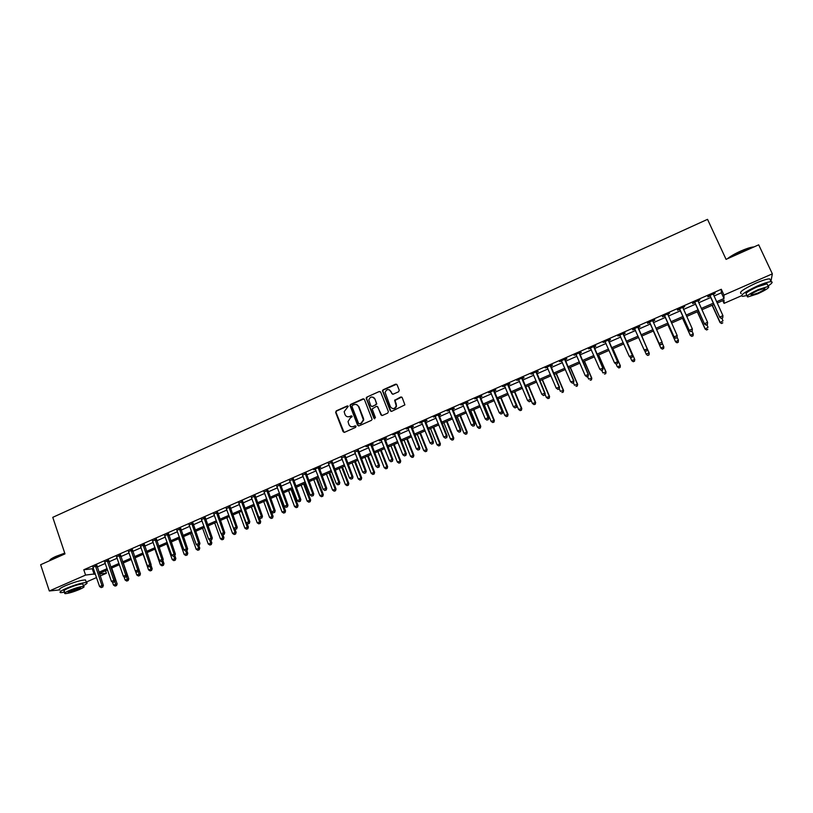 <?xml version="1.0" encoding="UTF-8"?>
<svg xmlns="http://www.w3.org/2000/svg" width="813" height="813" viewBox="0 0 813 813"><rect width="100%" height="100%" fill="white"/><g stroke="black" fill="none" stroke-linecap="round" stroke-linejoin="round"><path stroke-width="1.22" d="M348.249 406.358L347.232 405.931L336.257 410.88L335.637 412.404L343.096 431.683L344.549 432.303L355.586 427.394L356.023 426.317L354.996 425.89L353.574 426.52C351.47 427.211 349.915 426.561 348.909 424.569L348.025 421.571L350.261 418.034L352.181 416.632L351.104 415.89L349.681 416.53C347.588 417.221 346.033 416.581 345.027 414.589L344.153 411.663L348.249 406.358M347.934 405.982L336.623 410.982L335.932 412.14L344.062 432.394M355.667 425.91L353.574 426.52M351.795 415.931L349.681 416.53M398.614 391.754L399.244 390.21L397.069 384.762L395.585 384.163L383.147 389.762L382.445 390.738L390.21 410.717L391.703 411.327L404.894 404.884L402.201 397.608L400.707 396.998L394.661 400.311L396.216 405.921C394.579 409.142 392.628 409.417 390.372 406.734L385.108 392.394C386.663 389.051 388.614 388.726 390.941 391.419L391.795 393.553L393.279 394.153L398.614 391.754M59.278 589.923L49.319 590.98L40.65 564.72L64.989 553.877L52.764 517.342L707.534 219.347L726.07 259.357L758.702 244.825L772.35 273.849L770.927 281.44M49.319 590.98L85.578 575.076L95.284 573.846M713.966 296.064L721.375 292.802L721.294 289.276L83.79 569.771L85.578 575.076M721.294 289.276L723.966 295.068L772.35 273.849M364.407 399.468L362.944 398.858L350.677 404.386L349.976 405.484L357.588 425.24L359.051 425.849L371.389 420.362L372.09 419.366L364.407 399.468M366.856 397.1L379.204 391.541L380.687 392.14L388.36 411.541L387.74 413.085L382.415 415.453L380.931 414.843L377.832 406.967L376.358 406.368L372.141 408.939L375.443 417.669L373.97 418.329L366.155 398.136L366.856 397.1L379.204 391.541M83.79 569.771L93.515 568.612M97.143 567.017L105.324 563.429M108.932 561.844L117.184 558.216M120.791 556.631L129.125 552.972M132.712 551.397L141.116 547.698M144.694 546.133L153.179 542.403M156.746 540.838L165.303 537.078M168.86 535.513L177.498 531.722M181.035 530.167L189.754 526.336M193.291 524.781L202.081 520.92M205.598 519.375L214.48 515.472M217.975 513.938L226.939 510.005M230.425 508.471L239.469 504.497M242.945 502.973L252.071 498.958M255.536 497.444L264.743 493.4M268.188 491.885L277.487 487.8M280.912 486.296L290.292 482.17M293.717 480.666L303.178 476.509M306.582 475.016L316.135 470.818M319.519 469.335L329.163 465.097M332.537 463.613L342.263 459.345M345.627 457.871L355.444 453.552M358.787 452.089L368.685 447.729M372.019 446.276L382.019 441.876M385.332 440.422L395.423 435.992M398.716 434.549L408.898 430.067M412.171 428.634L422.455 424.112M425.717 422.679L436.083 418.126M439.335 416.703L449.802 412.1M453.024 410.687L463.593 406.043M466.804 404.63L477.465 399.955M480.656 398.553L491.418 393.817M494.589 392.425L505.452 387.659M508.603 386.266L519.568 381.46M522.708 380.078L533.765 375.22M536.885 373.848L548.053 368.939M551.153 367.578L562.413 362.628M565.502 361.277L576.874 356.287M579.933 354.935L591.407 349.895M594.445 348.564L606.031 343.472M609.049 342.151L620.746 337.009M623.744 335.688L635.542 330.505M638.52 329.204L650.41 323.981M653.428 322.659L665.349 317.416M668.418 316.064L680.379 310.81M683.509 309.438L695.501 304.174M698.692 302.771L710.714 297.487M96.788 565.574L93.038 567.22M108.576 560.391L104.847 562.037M120.426 555.177L116.706 556.814M132.346 549.944L128.637 551.57M144.328 544.68L140.629 546.306M156.37 539.375L152.681 541.001M168.484 534.06L164.805 535.676M180.659 528.704L177 530.31M192.905 523.318L189.256 524.924M205.211 517.911L201.573 519.507M217.589 512.464L213.961 514.06M230.038 506.997L226.421 508.582M242.548 501.489L238.951 503.074M255.13 495.96L251.542 497.536M267.782 490.402L264.215 491.967M280.505 484.802L276.948 486.367M293.3 479.182L289.753 480.737M292.324 479.609L292.995 479.314M306.166 473.522L302.629 475.077M305.221 473.938L305.871 473.654M319.103 467.841L320.789 467.099L319.824 466.967L313.594 469.711L315.586 469.386M318.188 468.237L318.818 467.963M332.111 462.119L328.604 463.654M331.226 462.506L331.836 462.241M345.19 456.367L341.704 457.902M344.336 456.743L344.925 456.479M358.35 450.585L354.875 452.109M371.582 444.762L373.309 444.01L372.456 443.827L366.084 446.632L368.126 446.286M384.884 438.918L386.622 438.146L385.809 437.953L379.386 440.778L381.439 440.433M398.268 433.034L400.016 432.262L399.224 432.049L392.781 434.894L394.844 434.538M411.724 427.11L413.482 426.337L412.73 426.114L406.236 428.969L408.319 428.614M425.26 421.164L427.028 420.382L426.307 420.148L419.772 423.014L421.866 422.658M438.878 415.179L440.656 414.396L439.955 414.142L433.39 417.028L435.494 416.663M452.567 409.163L454.355 408.37L453.684 408.106L447.089 411.002L449.203 410.636M466.337 403.106L468.136 402.313L467.505 402.029L460.859 404.945L462.993 404.579M480.188 397.018L481.997 396.226L481.398 395.921L474.721 398.858L476.855 398.482M494.121 390.89L495.94 390.088L495.371 389.773L488.654 392.73L490.808 392.344M508.125 384.732L509.954 383.929L509.426 383.594L502.668 386.561L504.832 386.185M522.22 378.533L524.06 377.73L523.562 377.374L516.763 380.362L518.948 379.976M536.397 372.303L538.247 371.49L537.779 371.124L530.95 374.132L533.135 373.736M550.655 366.033L552.515 365.22L552.088 364.834L545.208 367.852L547.413 367.456M565.005 359.732L566.874 358.909L566.478 358.503L559.557 361.541L561.783 361.145M579.425 353.381L581.315 352.557L580.949 352.141L573.988 355.2L576.224 354.793M593.947 347.009L595.838 346.175L595.512 345.738L588.51 348.818L590.746 348.411M608.541 340.586L610.451 339.743L610.157 339.295L603.114 342.395L605.329 341.999M623.225 334.133L625.146 333.289L624.892 332.812L617.809 335.932L619.994 335.556M638.002 327.629L639.933 326.785L639.719 326.298L632.585 329.428L632.829 329.905L634.75 329.062M652.869 321.094L654.811 320.241L654.628 319.733L647.463 322.893L647.656 323.391L649.597 322.537M667.819 314.519L669.627 313.137L662.412 316.308L662.575 316.826L664.526 315.972M682.869 307.914L684.719 306.501L677.463 309.692L677.595 310.231L679.556 309.367M698.001 301.257L699.912 299.824L692.605 303.036L692.696 303.584L694.668 302.721M713.265 294.54L715.186 293.107L707.838 296.339L707.889 296.908L709.871 296.034M741.415 295.79L724.048 303.371L724.017 300.088L717.178 303.076M722.787 300.627L724.048 303.371M105.517 570.746L106.381 573.267L100.182 575.98M96.544 577.565L86.188 582.088M99.46 573.866L106.381 573.267M713.926 304.499L701.883 309.773M698.682 311.166L686.67 316.43M683.54 317.802L671.558 323.046M668.479 324.387L656.528 329.621M653.51 330.932L641.609 336.145M638.622 337.456L626.803 342.629M623.795 343.94L612.077 349.072M609.059 350.393L597.453 355.474M594.405 356.805L582.911 361.836M579.842 363.177L568.45 368.157M565.36 369.509L554.08 374.447M550.97 375.809L539.791 380.708M536.661 382.069L525.584 386.917M522.444 388.299L511.458 393.106M508.298 394.488L497.424 399.244M494.243 400.636L483.461 405.352M480.259 406.754L469.579 411.429M466.367 412.831L455.788 417.465M452.556 418.878L442.069 423.471M438.817 424.894L428.421 429.437M425.158 430.87L414.864 435.372M411.581 436.805L401.378 441.276M398.075 442.719L387.974 447.14M384.651 448.593L374.641 452.973M371.307 454.437L361.379 458.776M358.035 460.239L348.198 464.548M344.834 466.012L335.088 470.28M331.714 471.764L322.06 475.981M318.666 477.475L309.092 481.662M305.688 483.146L296.206 487.302M292.782 488.796L283.391 492.912M279.946 494.416L270.638 498.481M267.192 499.995L257.965 504.03M254.499 505.554L245.353 509.548M241.878 511.072L232.823 515.036M229.327 516.56L220.353 520.493M216.847 522.027L207.955 525.92M204.429 527.454L195.618 531.316M192.081 532.861L183.352 536.682M179.805 538.236L171.157 542.017M167.59 543.582L159.023 547.332M155.446 548.897L146.95 552.616M143.373 554.181L134.948 557.86M131.35 559.435L123.007 563.094M119.399 564.669L111.137 568.287M107.519 569.872L99.328 573.45M716.578 301.765L723.997 298.513L723.966 295.068M98.912 572.25L107.103 568.663M110.72 567.078L118.993 563.46M122.59 561.885L130.934 558.226M134.531 556.651L142.946 552.972M146.533 551.397L155.019 547.677M158.596 546.112L167.163 542.362M170.72 540.808L179.378 537.017M182.915 535.462L191.644 531.641M195.181 530.096L203.992 526.235M207.508 524.69L216.4 520.798M219.906 519.263L228.88 515.34M232.376 513.806L241.431 509.842M244.906 508.318L254.042 504.314M257.508 502.8L266.735 498.765M270.18 497.251L279.489 493.176M282.924 491.672L292.314 487.556M295.739 486.062L305.221 481.906M308.625 480.412L318.188 476.225M321.582 474.741L331.237 470.514M334.61 469.03L344.356 464.772M347.72 463.298L357.547 458.989M360.891 457.526L370.819 453.176M374.153 451.723L384.163 447.333M387.476 445.88L397.577 441.459M400.88 440.016L411.083 435.544M414.366 434.112L424.65 429.599M427.923 428.177L438.309 423.624M441.55 422.201L452.038 417.608M455.27 416.195L465.849 411.561M469.06 410.159L479.741 405.484M482.932 404.081L493.715 399.366M496.885 397.974L507.769 393.207M510.93 391.825L521.905 387.018M525.046 385.636L536.123 380.789M539.243 379.427L550.421 374.529M553.531 373.167L564.811 368.228M567.901 366.876L579.283 361.887M582.352 360.545L593.846 355.515M596.884 354.183L608.49 349.102M611.518 347.771L623.225 342.649M626.223 341.328L638.042 336.155M641.03 334.844L652.93 329.631M655.949 328.31L667.9 323.086M670.969 321.735L682.95 316.491M686.081 315.119L698.093 309.865M701.284 308.462L713.326 303.188M92.408 569.1L94.176 574.324M721.375 292.802L723.997 298.513M394.732 400.047L394.966 400.636M349.976 405.352L350.22 405.972M347.547 416.764L350.037 416.632M351.511 426.764L353.929 426.612M363.899 398.888L351.033 404.498L350.332 405.596L358.523 425.941M352.395 405.372L351.968 406.449L358.584 423.4L359.61 423.837L361.124 423.156L363.37 419.833L358.574 406.622C357.557 404.64 356.003 403.99 353.909 404.691L352.395 405.372M356.531 404.589L358.929 406.734L363.462 418.319L363.716 419.925L361.47 423.248L359.956 423.929M380.199 391.581L379.539 391.663M377.303 406.388L381.815 415.545M367.202 397.222L366.582 398.756L374.651 418.817M374.61 398.817C372.202 396.104 370.261 396.48 368.797 399.945L370.779 405.819L372.252 406.429L375.758 404.854L376.389 403.309L374.956 398.939L373.004 397.171M371.643 406.52L372.252 406.429M374.956 398.939L376.795 403.98L372.588 406.541M389.417 389.803L392.598 394.234M392.364 408.533C394.488 409.041 395.87 408.207 396.531 406.033L396.033 404.213M401.713 397.039L394.986 400.423L396.348 404.325M396.622 384.224L383.482 389.884L382.781 390.86L391.073 411.408M112.448 582.057L113.485 585.075L117.153 583.927L111.716 568.033M115.974 585.685L115.04 586.082L116.513 585.624L115.974 585.685L114.836 581.244M115.04 586.082L113.485 585.075M117.153 583.927L116.513 585.624M95.365 565.685L101.96 585.543L99.593 586.569L92.773 566.824M96.798 565.055L103.373 585.39L101.96 585.543L102.143 587.179L101.198 587.596L102.143 587.179M102.712 587.118L103.373 585.39M99.593 586.569L101.198 587.596M123.932 576.59L125.111 580.035L128.769 578.897L123.291 562.962M127.6 580.645L126.676 581.051L128.139 580.584L127.6 580.645L126.584 576.519M126.676 581.051L125.111 580.035M128.769 578.897L128.139 580.584M135.466 571.092L136.797 574.974L140.446 573.836L139.084 569.893M139.297 575.574L138.362 575.98L139.826 575.523L139.297 575.574L138.342 571.651M138.362 575.98L136.797 574.974M140.446 573.836L139.826 575.523M143.139 554.283L148.545 569.872L152.194 568.744L150.944 565.157M151.055 570.482L150.11 570.889L151.574 570.441L150.1 566.539M150.11 570.889L148.545 569.872M152.194 568.744L151.574 570.441M107.174 560.482L113.83 580.38L111.452 581.417L104.572 561.631M108.586 559.862L115.212 580.238L113.83 580.38L114.003 582.037L113.048 582.443L114.003 582.037M114.562 581.976L115.212 580.238M111.452 581.417L113.048 582.443M119.054 555.259L125.761 575.198L123.373 576.234L116.432 556.417M120.436 554.659L127.123 575.065L125.761 575.198L125.934 576.854L124.968 577.271L125.934 576.854M126.472 576.803L127.123 575.065M123.373 576.234L124.968 577.271M130.995 550.015L137.753 569.984L135.354 571.021L128.363 551.173M132.356 549.415L139.094 569.862L137.753 569.984L137.915 571.651L136.96 572.067L137.915 571.651M138.454 571.6L139.094 569.862M135.354 571.021L136.96 572.067M154.907 549.131L160.364 564.75L163.992 563.622L162.864 560.411M162.874 565.36L161.929 565.777L163.383 565.32L161.919 561.407M161.929 565.777L160.364 564.75M163.992 563.622L163.383 565.32M142.997 544.73L149.816 564.74L147.397 565.787L140.354 545.899M144.338 544.141L151.137 564.639L149.816 564.74L149.968 566.417L149.003 566.834L149.968 566.417M150.496 566.366L151.137 564.639M147.397 565.787L149.003 566.834M49.766 560.309C50.081 559.415 52.103 558.114 55.823 556.427L64.745 553.125M64.827 553.379L55.751 556.753C51.88 558.511 49.806 559.842 49.532 560.757M83.353 585.655C87.001 583.785 87.997 582.748 86.341 582.525C81.849 582.769 75.172 584.72 66.28 588.368C60.69 590.899 58.851 592.331 60.751 592.667L64.674 592.179M85.832 581.031L85.467 579.923C80.975 580.147 74.288 582.088 65.406 585.736C59.816 588.277 57.987 589.72 59.888 590.065M64.908 592.88L64.369 591.254C62.997 591.01 64.318 589.974 68.343 588.155C74.735 585.523 79.552 584.13 82.784 583.947L83.048 584.73M69.156 590.563C65.121 592.382 63.79 593.409 65.162 593.653C68.414 593.449 73.221 592.047 79.572 589.435C83.617 587.616 84.959 586.58 83.587 586.336C80.355 586.529 75.548 587.941 69.156 590.563M77.743 589.638C80.345 588.46 81.209 587.799 80.324 587.636L71.026 590.36C68.434 591.529 67.57 592.199 68.455 592.352L77.743 589.638M727.411 258.758C730.338 256.339 734.779 253.768 740.745 251.054C745.867 248.808 749.932 247.457 752.919 247.02L753.946 246.939M753.427 247.172L753.387 247.182C750.328 247.63 746.161 249.012 740.907 251.319L728.296 258.371M768.051 285.973C772.167 283.28 773.173 281.867 771.049 281.704C768.326 281.837 763.692 283.3 757.137 286.115C744.759 291.938 739.891 295.353 742.523 296.379L747.035 295.505M770.378 280.272L769.698 278.829C766.974 278.94 762.34 280.404 755.785 283.219C743.417 289.052 738.56 292.487 741.212 293.544M747.249 295.973L746.497 294.357C744.606 293.605 748.123 291.145 757.025 286.959L767.035 283.788L767.513 284.814M758.265 289.611C749.352 293.798 745.836 296.247 747.716 296.979L757.686 293.818C766.578 289.672 770.104 287.213 768.275 286.44L758.265 289.611M757.787 293.087C763.519 290.404 765.795 288.818 764.606 288.33L758.163 290.373C752.421 293.066 750.145 294.641 751.354 295.119L757.787 293.087M166.736 543.958L172.244 559.598L175.862 558.48L174.856 555.635M174.754 560.218L173.809 560.624L175.252 560.177L173.809 556.255L174.785 555.828L173.809 556.255M173.809 560.624L172.244 559.598M175.862 558.48L175.252 560.177M178.626 538.745L184.175 554.425L187.783 553.307L186.827 550.594M186.705 555.045L185.75 555.452L187.193 555.005L185.71 550.96M185.75 555.452L184.175 554.425M187.783 553.307L187.193 555.005M190.588 533.521L196.177 549.222L199.774 548.114L198.809 545.391M198.718 549.842L197.752 550.259L199.185 549.812L197.62 545.462M197.752 550.259L196.177 549.222M199.774 548.114L199.185 549.812M202.61 528.257L208.25 543.988L211.837 542.891L210.862 540.167M210.791 544.608L209.815 545.025L211.248 544.588L209.53 539.771M209.815 545.025L208.25 543.988M211.837 542.891L211.248 544.588M214.693 522.962L220.384 538.724L223.951 537.637L222.945 534.832M222.925 539.354L221.949 539.771L223.382 539.334L221.502 534.05M221.949 539.771L220.384 538.724M223.951 537.637L223.382 539.334M155.07 539.426L161.95 559.466L159.511 560.523L152.407 540.594M156.381 538.846L163.24 559.374L161.95 559.466L162.092 561.153L161.116 561.57L162.092 561.153M162.61 561.112L163.24 559.374M159.511 560.523L161.116 561.57M167.204 534.09L174.134 554.171L171.695 555.228L164.531 535.259M168.494 533.521L175.405 554.09L174.134 554.171L174.277 555.858M174.785 555.828L175.405 554.09M171.695 555.228L173.301 556.285M179.399 528.724L186.401 548.836L183.941 549.913L176.716 529.903M180.669 528.165L187.64 548.775L186.401 548.836L186.533 550.543L185.547 550.97L186.533 550.543M187.031 550.513L187.64 548.775M183.941 549.913L185.547 550.97M191.675 523.328L198.728 543.48L196.258 544.558L188.972 524.517M192.905 522.779L199.947 543.43L198.728 543.48L198.85 545.188L197.864 545.614L198.85 545.188M199.337 545.167L199.947 543.43M196.258 544.558L197.864 545.614M204.002 517.901L211.116 538.094L208.636 539.171L201.289 519.101M205.222 517.373L212.315 538.054L211.116 538.094L211.238 539.812L210.242 540.239L211.238 539.812M211.715 539.791L212.315 538.054M208.636 539.171L210.242 540.239M226.847 517.647L232.579 533.44L236.146 532.352L235.028 529.273M235.13 534.06L234.144 534.487L235.577 534.05L229.286 516.58M234.144 534.487L232.579 533.44M236.146 532.352L235.577 534.05M216.41 512.454L223.585 532.678L221.085 533.765L213.677 513.653M217.599 511.926L224.754 532.647L223.585 532.678L223.687 534.405L222.691 534.832L223.687 534.405M224.154 534.385L224.754 532.647M221.085 533.765L222.691 534.832M239.063 512.302L244.845 528.125L248.392 527.037L247.081 523.45M247.396 528.745L246.41 529.172L247.833 528.745L241.512 511.235M246.41 529.172L244.845 528.125M248.392 527.037L247.833 528.745M228.88 506.966L236.116 527.231L233.605 528.328L226.136 508.176M230.038 506.458L237.254 527.22L236.116 527.231L236.217 528.968L235.211 529.405L236.217 528.968M236.674 528.958L237.254 527.22M233.605 528.328L235.211 529.405M251.349 506.926L257.172 522.779L260.709 521.702L259.195 517.596M259.733 523.409L258.737 523.836L260.16 523.399L253.808 505.849M258.737 523.836L257.172 522.779M260.709 521.702L260.16 523.399M241.42 501.448L248.717 521.753L246.187 522.85L238.656 502.668M242.548 500.95L249.825 521.753L248.717 521.753L248.808 523.501L247.802 523.938L248.808 523.501M249.256 523.491L249.825 521.753M246.187 522.85L247.802 523.938M263.697 501.53L269.57 517.403L273.097 516.336L267.06 500.056M272.131 518.033L271.136 518.46L272.548 518.033L266.166 500.442M271.136 518.46L269.57 517.403M273.097 516.336L272.548 518.033M254.032 495.91L261.38 516.255L258.849 517.353L251.247 497.129M255.14 495.422L262.477 516.255L261.38 516.255L261.471 518.003L260.455 518.44L261.471 518.003M261.908 518.003L262.477 516.255M258.849 517.353L260.455 518.44M276.105 496.093L282.03 511.997L285.546 510.93L279.459 494.619M284.601 512.627L283.605 513.064L285.007 512.637L278.595 495.005M283.605 513.064L282.03 511.997M285.546 510.93L285.007 512.637M266.705 490.33L274.123 510.716L271.572 511.824L263.92 491.56M267.782 489.853L275.19 510.737L274.123 510.716L274.205 512.475L273.178 512.912L274.205 512.475M274.631 512.475L275.19 510.737M271.572 511.824L273.178 512.912M288.595 490.625L294.56 506.57L298.066 505.503L291.928 489.172M297.141 507.2L296.135 507.637L297.538 507.21L297.08 505.473L291.095 489.538M296.135 507.637L294.56 506.57M298.066 505.503L297.538 507.21M279.459 484.721L286.938 505.147L284.367 506.265L276.654 485.961M280.505 484.263L287.975 505.178L286.938 505.147L287.009 506.906L285.983 507.353L287.009 506.906M287.426 506.926L287.975 505.178M284.367 506.265L285.983 507.353M301.145 485.137L307.162 501.103L310.647 500.056L304.469 483.684M309.743 501.743L308.737 502.18L310.129 501.753L309.692 500.005L303.656 484.04M308.737 502.18L307.162 501.103M310.647 500.056L310.129 501.753M313.757 479.619L319.834 495.605L323.31 494.568L317.07 478.166M322.415 496.245L321.399 496.692L322.791 496.265L322.375 494.507L316.298 478.511M321.399 496.692L319.834 495.605M323.31 494.568L322.791 496.265M326.45 474.06L332.568 490.087L336.033 489.05L329.753 472.617M335.159 490.727L334.143 491.174L335.525 490.757L335.129 488.979L329.001 472.953M334.143 491.174L332.568 490.087M336.033 489.05L335.525 490.757M339.204 468.481L345.373 484.538L348.828 483.501L342.497 467.038M347.974 485.178L346.948 485.625L348.33 485.209L347.944 483.42L341.765 467.363M346.948 485.625L345.373 484.538M348.828 483.501L348.33 485.209M352.039 462.861L358.259 478.948L361.694 477.922L355.301 461.438M360.86 479.589L359.834 480.036L361.206 479.629L360.84 477.831L354.61 461.743M359.834 480.036L358.259 478.948M361.694 477.922L361.206 479.629M364.935 457.221L371.206 473.329L374.63 472.312L368.187 455.798M373.817 473.979L372.781 474.426L374.153 474.02L373.807 472.211L367.527 456.083M372.781 474.426L371.206 473.329M374.63 472.312L374.153 474.02M377.903 451.54L384.234 467.688L387.638 466.682L381.145 450.128M386.846 468.339L385.809 468.786L387.171 468.379L386.846 466.55L380.514 450.402M385.809 468.786L384.234 467.688M387.638 466.682L387.171 468.379M374.346 397.974L374.681 398.848M390.951 445.839L397.323 462.008L400.718 461.012L394.173 444.426M399.955 462.658L398.898 463.115L400.26 462.719L399.955 460.869L393.563 444.691M398.898 463.115L397.323 462.008M400.718 461.012L400.26 462.719M404.061 440.097L410.494 456.296L413.878 455.3L407.272 438.695M413.126 456.957L412.069 457.414L413.421 457.008L413.136 455.158L406.693 438.949M412.069 457.414L410.494 456.296M413.878 455.3L413.421 457.008M417.252 434.325L423.736 450.554L427.099 449.569L420.443 432.933M426.378 451.215L425.311 451.672L426.662 451.276L426.388 449.406L419.904 433.166M425.311 451.672L423.736 450.554M427.099 449.569L426.662 451.276M430.514 428.522L437.048 444.782L440.402 443.807L433.695 427.13M439.701 445.443L438.624 445.91L439.965 445.514L439.721 443.624L433.177 427.353M438.624 445.91L437.048 444.782M440.402 443.807L439.965 445.514M443.857 422.689L450.443 438.979L453.786 438.004L447.018 421.307M453.095 439.64L452.018 440.107L453.359 439.711L453.136 437.811L446.53 421.51M452.018 440.107L450.443 438.979M453.786 438.004L453.359 439.711M457.272 416.815L463.908 433.136L467.231 432.17L460.412 415.443M466.571 433.796L465.483 434.274L466.814 433.888L466.611 431.967L459.955 415.636M465.483 434.274L463.908 433.136M467.231 432.17L466.814 433.888M470.757 410.911L477.455 427.262L480.757 426.307L473.888 409.549M480.117 427.933L479.03 428.4L480.351 428.024L480.168 426.083L473.461 409.732M479.03 428.4L477.455 427.262M480.757 426.307L480.351 428.024M484.324 404.976L491.072 421.358L494.365 420.412L487.434 403.614M493.745 422.028L492.648 422.506L493.969 422.12L493.806 420.179L487.038 403.787M492.648 422.506L491.072 421.358M494.365 420.412L493.969 422.12M497.963 399.01L504.771 415.423L508.054 414.478L501.052 397.648M507.454 416.093L506.347 416.571L507.658 416.195L507.525 414.234L500.696 397.811M506.347 416.571L504.771 415.423M508.054 414.478L507.658 416.195M511.682 393.004L518.552 409.447L521.814 408.522L514.761 391.653M521.235 410.118L520.127 410.595L521.428 410.23L521.316 408.248L514.436 391.795M520.127 410.595L518.552 409.447M521.814 408.522L521.428 410.23M530.879 399.803L532.403 403.441L535.645 402.516L528.541 385.626M535.096 404.112L533.978 404.6L535.279 404.224L535.188 402.232L528.247 385.758M533.978 404.6L532.403 403.441M535.645 402.516L535.279 404.224M292.274 479.081L299.824 499.548L297.243 500.666L289.458 480.331M293.3 478.633L300.83 499.589L299.824 499.548L299.885 501.316L298.849 501.763L299.885 501.316M300.292 501.336L300.83 499.589M297.243 500.666L298.849 501.763M305.17 473.42L312.781 493.918L310.18 495.046L302.334 474.66M306.166 472.973L313.757 493.979L312.781 493.918L312.832 495.696L311.796 496.143L312.832 495.696M313.229 495.717L313.757 493.979M310.18 495.046L311.796 496.143M318.137 467.719L325.81 488.247L323.198 489.385L315.281 468.969M319.103 467.292L326.755 488.328L325.81 488.247L325.85 490.046L324.814 490.493L325.85 490.046M326.237 490.066L326.755 488.328M323.198 489.385L324.814 490.493M331.176 461.977L338.909 482.556L336.287 483.694L328.3 463.247M332.111 461.571L339.834 482.648L338.909 482.556L338.95 484.355L337.893 484.812L338.95 484.355M339.316 484.385L339.834 482.648M336.287 483.694L337.893 484.812M344.285 456.215L352.09 476.835L349.448 477.983L341.399 457.485M345.19 455.819L352.984 476.936L352.09 476.835L352.12 478.644L351.064 479.101L352.12 478.644M345.19 456.53L344.285 456.378L345.19 456.56M352.476 478.674L352.984 476.936M349.448 477.983L351.064 479.101M357.466 450.412L365.342 471.073L362.679 472.221L354.57 451.693M358.35 450.026L366.206 471.184L365.342 471.073L365.362 472.892L364.295 473.349L365.362 472.892M365.708 472.932L366.206 471.184M362.679 472.221L364.295 473.349M370.728 444.589L378.665 465.28L375.992 466.438L367.811 445.87M371.582 444.213L379.498 465.412L378.665 465.28L378.675 467.109L377.608 467.566L378.675 467.109M379.01 467.16L379.498 465.412M375.992 466.438L377.608 467.566M384.061 438.725L392.069 459.457L389.386 460.625L381.124 440.016M384.884 438.359L392.872 459.599L392.069 459.457L392.069 461.286L391.002 461.754L392.069 461.286M392.394 461.347L392.872 459.599M389.386 460.625L391.002 461.754M397.476 432.821L405.545 453.593L402.841 454.772L394.518 434.122M398.268 432.475L406.327 453.756L405.545 453.593L405.545 455.443L404.457 455.91L405.545 455.443M405.85 455.504L406.327 453.756M402.841 454.772L404.457 455.91M410.961 426.886L419.102 447.699L416.388 448.888L407.994 428.197M411.724 426.561L419.854 447.882L419.102 447.699L419.091 449.559L418.004 450.026L419.091 449.559M419.386 449.619L419.854 447.882M416.388 448.888L418.004 450.026M424.528 420.921L432.74 441.774L430.006 442.963L421.541 422.242M425.26 420.606L433.451 441.967L432.74 441.774L432.719 443.644L431.622 444.111L432.719 443.644M433.004 443.715L433.451 441.967M430.006 442.963L431.622 444.111M438.177 414.925L446.459 435.819L443.705 437.008L435.168 416.246M438.868 414.62L447.14 436.022L446.459 435.819L446.418 437.689L445.321 438.166L446.418 437.689M446.693 437.77L447.14 436.022M443.705 437.008L445.321 438.166M451.896 408.888L460.249 429.823L457.485 431.022L448.878 410.219M452.567 408.593L460.9 430.036L460.249 429.823L460.209 431.703L459.101 432.181L460.209 431.703M460.463 431.784L460.9 430.036M457.485 431.022L459.101 432.181M465.697 402.821L474.121 423.797L471.337 425.006L462.658 404.152M466.337 402.547L474.741 424.03L474.121 423.797L474.07 425.687L472.963 426.164L474.07 425.687M474.314 425.778L474.741 424.03M471.337 425.006L472.963 426.164M479.579 396.714L488.074 417.73L485.28 418.939L476.53 398.065M480.178 396.449L488.664 417.973L488.074 417.73L488.013 419.63L486.896 420.118L488.013 419.63M488.247 419.721L488.664 417.973M485.28 418.939L486.896 420.118M493.542 390.575L502.109 411.632L499.304 412.852L490.473 391.927M494.111 390.321L502.668 411.896L502.109 411.632L502.038 413.532L500.92 414.03L502.038 413.532M502.261 413.644L502.668 411.896M499.304 412.852L500.92 414.03M507.586 384.397L516.235 405.494L513.399 406.724L504.497 385.758M508.125 384.163L516.753 405.768L516.235 405.494L516.153 407.415L515.015 407.902L516.153 407.415M516.357 407.526L516.753 405.768M513.399 406.724L515.015 407.902M521.712 378.187L530.432 399.315L527.586 400.555L518.603 379.559M522.22 377.964L530.919 399.62L530.432 399.315L530.34 401.246L529.202 401.744L530.34 401.246M530.533 401.368L530.919 399.62M527.586 400.555L529.202 401.744M544.995 394.224L546.336 397.394L549.568 396.49L542.393 379.559M549.039 398.075L547.921 398.563L549.212 398.197L549.141 396.185L542.139 379.671M547.921 398.563L546.336 397.394M549.568 396.49L549.212 398.197M535.93 371.937L544.72 393.106L541.854 394.356L532.8 373.309M536.387 371.734L545.167 393.421L544.72 393.106L544.619 395.047L543.47 395.545L544.619 395.047M544.801 395.179L545.167 393.421M541.854 394.356L543.47 395.545M559.212 388.634L560.35 391.317L563.561 390.413L556.336 373.462M563.053 391.998L561.935 392.486L563.216 392.13L563.165 390.098L556.112 373.563M563.561 390.413L563.216 392.13M557.992 389.447L559.141 388.949L557.992 389.447L556.204 388.116L547.068 367.039M557.82 389.315L556.204 388.116L559.507 387.201L550.645 365.464M550.218 365.657L559.09 386.866L558.978 388.817M559.141 388.949L559.507 387.201M573.399 382.76L574.456 385.21L577.647 384.315L570.35 367.324M577.159 385.89L576.031 386.378L577.301 386.023L577.281 383.98L570.167 367.405M577.647 384.315L577.301 386.023M572.413 383.187L573.572 382.679L572.413 383.187L570.645 381.846L561.427 360.718M572.261 383.045L570.645 381.846L573.927 380.931L564.994 359.153M564.598 359.326L573.541 380.586L573.419 382.547M573.572 382.679L573.927 380.931M587.565 376.602L588.632 379.061L591.803 378.177L584.456 361.155M591.346 379.752L590.208 380.24L591.478 379.884L591.478 377.832L584.303 361.226M591.803 378.177L591.478 379.884M586.925 376.886L588.094 376.378L586.925 376.886L585.167 375.535L576.173 354.712M586.783 376.744L585.167 375.535L588.429 374.63L579.415 352.812M579.059 352.964L588.084 374.265L587.951 376.236M588.094 376.378L588.429 374.63M601.823 370.413L602.89 372.882L606.051 371.998L598.632 354.956M605.614 373.563L604.466 374.061L605.726 373.706L605.756 371.643L598.52 355.007M606.051 371.998L605.726 373.706M601.518 370.545L602.697 370.037L601.518 370.545L599.781 369.183L590.411 347.984M601.396 370.393L599.781 369.183L603.022 368.289L593.937 346.429M593.612 346.572L602.707 367.903L602.565 369.885M602.697 370.037L603.022 368.289M616.122 364.112L617.23 366.663L620.37 365.789L612.9 348.706M619.963 367.354L618.815 367.852L620.065 367.496L620.116 365.413L612.819 348.747M618.917 367.994L617.23 366.663L618.815 367.852M620.37 365.789L620.065 367.496M616.203 364.173L617.382 363.655L616.203 364.173L614.476 362.791L605.024 341.551M616.091 364.011L614.476 362.791L617.697 361.907L608.53 340.007M608.246 340.139L617.423 361.511L617.27 363.502M605.431 342.1L604.913 341.602M617.382 363.655L617.697 361.907M630.299 357.314L631.66 360.403L634.78 359.549L627.25 342.436M634.394 361.094L633.236 361.602L634.486 361.257L634.557 359.153L627.199 342.456M633.327 361.755L631.894 360.799L633.236 361.602M634.78 359.549L634.486 361.257M630.969 357.761L632.158 357.242L630.969 357.761L629.262 356.368L619.73 335.088M630.878 357.598L629.262 356.368L632.463 355.494L623.215 333.554M622.971 333.655L632.229 355.078L632.067 357.08M620.187 335.739L619.577 335.149M632.158 357.242L632.463 355.494M649.272 353.259L641.681 336.115L649.272 353.259L648.987 354.976L647.748 355.311L648.987 354.976M644.567 350.474L646.172 354.112L649.089 352.852L648.916 354.803M647.829 355.474L646.376 354.519L647.748 355.311M645.837 351.307L646.945 350.616L645.837 351.307L644.343 350.332L634.516 328.584M645.756 351.135L644.13 349.905L647.321 349.041L637.992 327.05M637.778 327.141L647.118 348.604L646.945 350.616M635.055 329.397L634.333 328.665M647.026 350.789L647.321 349.041M662.351 348.99L663.52 348.482L662.351 348.99L660.766 347.781L653.306 331.033L660.928 348.208L663.703 346.511L662.178 343.096M663.52 348.482L663.855 346.938L663.581 348.655M662.412 349.163L660.928 348.208M649.8 322.548L659.272 343.848L649.404 322.039M660.715 344.641L659.099 343.401L662.097 342.09L661.985 344.295L660.715 344.641L661.985 344.295M652.676 320.596L662.097 342.09L661.914 344.112M649.994 323.046L649.17 322.141M652.859 320.515L652.89 321.46M659.272 343.848L660.786 344.814M667.859 324.661L675.583 341.856L678.398 340.139L677.107 337.253M667.92 324.631L675.451 341.419L677.077 342.801L678.205 342.121L677.026 342.629M678.205 342.121L678.398 340.139L678.255 342.293M677.077 342.801L675.583 341.856M664.78 315.962L674.282 337.324L664.373 315.454M675.766 338.106L674.15 336.856L677.178 335.545L677.026 337.761L675.766 338.106L677.026 337.761M667.676 314.001L677.178 335.545L676.975 337.578M664.932 316.481L664.099 315.576M667.808 313.94L667.829 314.743M674.282 337.324L675.816 338.289M682.534 318.239L690.318 335.474L693.184 333.726L692.066 331.237M682.635 318.198L690.227 335.017L691.833 336.409L692.991 335.718L691.802 336.226M692.991 335.718L693.276 334.194L693.022 335.901M691.833 336.409L690.318 335.474M679.841 309.336L689.394 330.759L679.434 308.828M690.918 331.521L689.302 330.271L692.341 328.95L692.168 331.186L690.918 331.521L692.168 331.186M682.757 307.365L692.341 328.95L692.127 330.993M679.963 309.875L679.119 308.97M682.849 307.324L682.869 308.015M689.394 330.759L690.948 331.714M697.29 311.786L705.135 329.052L708.062 327.273L706.924 324.783M697.422 311.725L705.084 328.574L706.68 329.987L707.849 329.275L706.66 329.793M706.68 329.987L705.135 329.052M694.993 302.67L704.586 324.153L694.587 302.162M706.151 324.905L704.536 323.655L707.595 322.324L707.391 324.58L706.151 324.905L707.391 324.58M697.93 300.698L707.595 322.324L707.371 324.377M695.074 303.229L694.231 302.324M697.981 300.668L698.001 301.237M704.586 324.153L706.172 325.109M712.127 305.281L720.044 322.588L723.031 320.789L721.883 318.29M712.31 305.21L720.033 322.09L721.609 323.513L722.808 322.802L721.609 323.32M721.609 323.513L720.044 322.588M710.247 295.973L719.881 317.507L709.83 295.465M721.487 318.249L719.871 316.989L722.94 315.647L722.716 317.924L721.487 318.249L722.716 317.924M713.194 293.981L722.94 315.647L722.716 317.72M710.288 296.542L709.434 295.637M719.881 317.507L721.487 318.462M95.355 565.838L96.777 565.736M95.426 566.265L96.849 566.153M107.174 560.645L108.576 560.543M107.235 561.061L108.637 560.97M119.054 555.421L120.426 555.34M119.115 555.848L120.497 555.767M130.984 550.167L132.346 550.096M131.056 550.594L132.407 550.523M142.997 544.893L144.328 544.832M143.068 545.32L144.389 545.259M155.059 539.578L156.37 539.537M155.131 540.015L156.442 539.964M167.204 534.243L168.484 534.212M167.265 534.68L168.555 534.639M179.399 528.877L180.659 528.856M179.47 529.314L180.73 529.283M191.665 523.491L192.905 523.481M191.736 523.918L192.976 523.907M204.002 518.064L205.211 518.064M204.073 518.491L205.283 518.501M216.41 512.607L217.589 512.627M216.482 513.044L217.66 513.054M228.88 507.129L230.038 507.149M228.951 507.556L230.109 507.586M241.42 501.611L242.548 501.651M241.491 502.048L242.62 502.088M254.032 496.062L255.13 496.123M254.103 496.499L255.211 496.55M266.705 490.493L267.782 490.554M266.786 490.93L267.863 490.991M279.459 484.883L280.505 484.965M279.53 485.32L280.587 485.402M292.274 479.243L293.3 479.345M292.355 479.68L293.381 479.782M305.17 473.573L306.166 473.684M305.251 474.02L306.247 474.121M318.137 467.871L319.103 467.993M318.218 468.318L319.184 468.44M331.176 462.14L332.111 462.282M331.257 462.587L332.192 462.719M344.366 456.825L345.271 456.967M357.466 450.575L358.35 450.748M357.547 451.022L358.431 451.185M370.728 444.752L371.582 444.924M370.809 445.189L371.663 445.372M384.061 438.888L384.884 439.081M384.153 439.325L384.976 439.518M397.476 432.983L398.268 433.197M397.567 433.431L398.35 433.644M410.961 427.059L411.724 427.282M411.053 427.506L411.815 427.729M424.528 421.093L425.26 421.327M424.62 421.541L425.351 421.774M438.177 415.087L438.878 415.341M438.268 415.534L438.959 415.789M451.896 409.061L452.567 409.325M451.987 409.508L452.658 409.772M465.697 402.984L466.337 403.268M465.788 403.441L466.428 403.726M479.579 396.886L480.188 397.181M479.67 397.333L480.28 397.638M493.542 390.738L494.121 391.063M493.643 391.195L494.213 391.51M507.586 384.569L508.135 384.895M507.688 385.016L508.227 385.352M521.814 378.807L522.322 379.153M649.526 322.151L649.719 322.659M667.676 314.174L667.829 314.692M664.495 315.566L664.658 316.094M679.556 308.95L679.678 309.489M694.709 302.284L694.79 302.843M709.962 295.576L710.003 296.156M82.784 583.947L83.587 586.336M86.341 582.525L85.467 579.923M751.06 294.469L751.354 295.119M767.035 283.788L768.275 286.44M771.049 281.704L769.698 278.829M279.52 485.28L280.566 485.361M292.314 479.568L293.341 479.66M305.19 473.827L306.186 473.938M318.147 468.054L319.113 468.176M331.176 462.241L332.111 462.384"/></g></svg>
